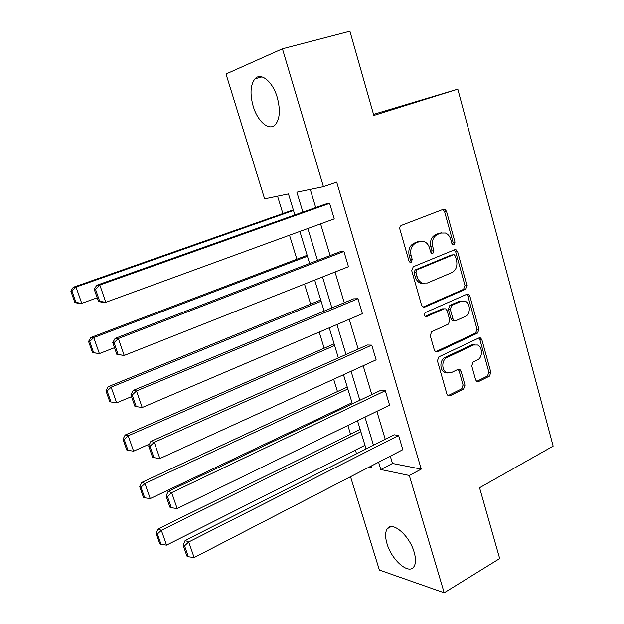 <?xml version="1.0" encoding="UTF-8"?>
<svg xmlns="http://www.w3.org/2000/svg" width="624" height="624" viewBox="0 0 624 624"><rect width="100%" height="100%" fill="white"/><g stroke="black" fill="none" stroke-linecap="round" stroke-linejoin="round"><path stroke-width="0.94" d="M453.991 244.811L455.005 242.151L446.503 211.286L444.74 209.212L443.43 209.235L401.45 225.342C400.046 226.075 399.532 227.386 399.906 229.258L408.931 260.879L410.069 262.267L411.169 262.275L412.238 259.537L411.083 255.473C409.913 249.538 411.528 245.372 415.935 242.986L419.453 241.589L424.172 241.574C426.777 242.666 428.571 244.819 429.546 248.017L430.669 252.041L431.824 253.43L432.861 253.43L433.898 250.731L432.775 246.714C431.636 240.848 433.212 236.746 437.51 234.413L440.934 233.048L445.372 232.994C447.993 234.055 449.787 236.207 450.762 239.444L451.862 243.43L453.016 244.819L453.991 244.811M452.618 244.6L453.071 242.346L444.577 211.559L442.783 209.485M409.781 262.111L410.358 259.693L409.204 255.637L411.083 255.473M431.473 253.243L431.987 250.91L430.864 246.901L432.775 246.714M387.02 543.699C385.024 536.858 385.148 531.835 387.387 528.629C392.371 520.837 409.523 535.54 414.125 552.107C416.052 558.886 415.927 563.831 413.743 566.951C408.447 574.868 391.505 559.751 387.02 543.699M253.188 106.275C249.803 93.928 250.403 84.77 254.982 78.796C260.855 71.916 272.743 81.572 277.243 97.367C280.519 109.73 279.919 118.786 275.449 124.543C269.373 131.586 257.657 121.703 253.188 106.275M475.644 379.876L476.908 381.56L478.585 381.56L489.466 376.132L490.854 372.317L481.868 339.706L480.503 337.935L478.936 337.951L438.89 356.85L437.416 360.773L446.932 394.142L448.172 395.811L449.99 395.827L463.585 389.041L465.005 385.164L461.042 371.069L459.748 369.353L458.032 369.346L451.269 372.629L446.573 372.583C441.347 370.243 441.644 359.705 446.995 357.521L473.32 345.025L477.586 345.002C482.82 347.116 482.726 357.716 477.454 359.923L473.148 362.014L471.736 365.859L475.644 379.876M294.856 214.937L288.46 193.916L264.615 198.853L226.005 73.991L282.438 48.789L349.908 31.2L373.838 115.456L457.813 89.138L553.153 446.144L479.567 487.742L499.684 558.566L444.194 592.8L379.376 570.055L350.524 476.728M282.438 48.789L323.435 186.677L296.868 192.176L302.89 212.082M390.296 456.167L392.488 463.46L421.239 469.115L336.687 182.107L323.435 186.677M421.239 469.115L409.313 475.488L444.194 592.8M465.504 289.271L466.931 285.464L457.642 251.737L456.019 249.756L454.615 249.772L413.244 266.776L411.731 270.699L421.582 305.245L423.072 307.117L424.733 307.133L465.504 289.271L463.562 289.349L464.981 285.55L455.707 251.909L454.147 249.967M469.856 296.096L478.99 329.254L477.586 333.068L437.471 351.866L435.724 351.842L434.366 350.08L430.24 335.603L431.722 331.679L448.352 324.121L449.81 320.245L447.127 310.682L445.661 308.833L444.054 308.825L426.637 316.563L425.459 316.555C423.992 315.19 424 313.849 425.482 312.515L466.877 294.239L468.367 294.224L469.856 296.096L467.906 296.158L477.032 329.238L478.99 329.254M457.813 89.138L373.526 114.371M347.24 387.036L141.788 482.422L144.932 483.499L347.833 388.986M320.736 299.965L108.17 386.724L111.142 387.169L321.134 301.259M293.311 209.867L73.242 287.297L76.034 287.056L293.491 210.452M277.555 196.17L282.875 213.525M289.52 235.193L296.876 259.186M304.512 284.092L310.635 304.06M319.223 332.093L324.152 348.176M333.668 379.213L337.451 391.537M342.311 407.386L342.638 408.463M347.857 425.474L350.524 434.179M355.407 450.115L356.538 453.796M307.141 255.302L90.878 337.49L93.764 337.6L307.429 256.246M334.097 343.871L125.143 435.029L128.201 435.794L334.597 345.493M360.157 429.484L158.129 528.934L161.343 530.306L360.851 431.746M369.135 467.111L371.779 467.657L371.272 466.003M378.604 462.212L380.819 469.544L409.313 475.488M307.858 228.493L317.522 260.426M322.53 276.962L331.89 307.889M336.937 324.542L346 354.494M351.078 371.264L359.853 400.273M364.962 417.144L373.464 445.24M366.093 448.968L357.513 420.771M352.357 403.837L343.496 374.728M338.372 357.895L329.222 327.834M324.129 311.111L314.683 280.067M309.629 263.468L299.871 231.41M392.488 463.46L380.819 469.544M310.268 189.4L315.705 207.535M320.603 223.837L330.119 255.575M335.049 272.009L344.269 302.741M349.237 319.301L358.168 349.073M363.168 365.742L371.818 394.579M376.857 411.356L385.234 439.288M185.141 540.439L394.111 434.803L398.603 435.505L402.823 449.693L194.134 557.575L188.729 541.967L185.141 540.439L183.136 545.204L186.919 556.101L188.354 556.748L184.564 545.828L183.136 545.204M168.152 491.431L380.851 390.289L385.297 390.718L389.587 405.163L177.169 508.552L171.662 492.632L168.152 491.431L166.07 496.064L169.923 507.179L171.327 507.702L167.458 496.556L166.07 496.064M150.829 441.449L367.349 344.986L371.756 345.134L376.124 359.83L159.861 458.546L154.245 442.299L150.829 441.449L148.652 445.942L152.591 457.275L153.956 457.657L150.017 446.293L148.652 445.942M133.154 390.445L353.613 298.865L357.965 298.724L362.411 313.685L142.21 407.519L136.477 390.944L133.154 390.445L130.884 394.797L134.901 406.357L136.235 406.598L132.21 395.008L130.884 394.797M343.925 251.464L118.342 338.528L115.112 338.403L339.62 251.909L343.925 251.464L348.449 266.705L124.192 355.446L116.86 354.401L118.147 354.494L114.044 342.662L112.757 342.599L116.86 354.401M329.628 203.338L99.824 285.02L96.697 285.293L325.377 204.103L329.628 203.338L334.238 218.86L105.799 302.297L102.64 302.437L98.436 301.369L99.684 301.314L95.495 289.224L94.247 289.318L98.436 301.369M441.558 232.838L439.015 233.267L440.934 233.048M430.864 246.901C429.733 241.051 431.309 236.964 435.591 234.632L439.015 233.267M420.209 241.34L417.565 241.792L419.453 241.589M409.204 255.637C408.034 249.717 409.648 245.567 414.055 243.181L417.565 241.792M423.017 307.094L463.562 289.349M455.387 256.199L454.256 254.818L453.258 254.826L417.004 269.833L415.943 272.571L417.16 276.83C418.08 279.833 419.749 281.9 422.159 283.015L427.268 283.039L451.909 272.587C456.105 270.184 457.649 266.113 456.534 260.364L455.387 256.199M452.127 254.927L453.258 254.826M424.125 283.522L420.272 283.109C417.862 282.001 416.192 279.942 415.272 276.939L414.063 272.696L415.124 269.966L451.324 254.998M435.591 351.772L475.628 333.037L477.032 329.238M443.672 308.833L442.135 308.857L425.178 316.384M465.262 316.43C470.753 314.293 470.66 303.264 465.13 301.252L461.058 301.275L451.729 305.417L450.278 309.27L452.954 318.817L454.389 320.642L455.988 320.65L465.262 316.43M462.025 300.955L459.116 301.322L461.058 301.275M454.389 320.642L452.455 320.65L451.027 318.825L448.352 309.301L449.803 305.456L459.116 301.322M467.906 296.158L466.58 294.364M474.638 344.604L471.362 344.971L473.32 345.025M447.665 373.004L444.655 372.458C439.436 370.126 439.725 359.611 445.076 357.435L471.362 344.971M449.99 395.827L448.063 395.647L461.643 388.877L463.063 385.008L459.108 370.945L458.016 369.353M478.585 381.56L476.666 381.42L487.5 375.999L488.881 372.193L479.903 339.667L478.772 338.029M97.188 297.788L81.752 303.365L78.936 303.49L74.849 302.492L75.972 302.437L71.955 291.026L70.847 291.112L74.849 302.492M71.955 291.026L76.034 287.056L81.752 303.365L75.972 302.437M70.847 291.112L73.242 287.297M95.495 289.224L99.824 285.02L105.799 302.297L99.684 301.314M96.697 285.293L94.247 289.318M114.52 347.685L99.372 353.59L92.492 352.607L93.647 352.693L89.708 341.5L88.561 341.445L92.492 352.607M89.708 341.5L93.764 337.6L99.372 353.59L93.647 352.693M88.561 341.445L90.878 337.49M131.524 396.63L116.649 402.854L110.986 401.989L107.125 391.006L105.94 390.819L109.801 401.77L110.986 401.989M107.125 391.006L111.142 387.169L116.649 402.854M105.94 390.819L108.17 386.724M114.044 342.662L118.342 338.528L124.192 355.446L118.147 354.494M115.112 338.403L112.757 342.599M357.965 298.724L136.477 390.944L132.21 395.008M136.235 406.598L142.21 407.519M149.573 444.046L133.598 451.183L127.998 450.341L124.207 439.569L122.99 439.257L126.773 449.998L127.998 450.341M124.207 439.569L128.201 435.794L133.598 451.183M122.99 439.257L125.143 435.029M371.756 345.134L154.245 442.299L150.017 446.293M153.956 457.657L159.861 458.546M352.03 402.769L150.228 498.592L144.682 497.78L140.969 487.211L139.721 486.775L143.426 497.312L144.682 497.78M140.969 487.211L144.932 483.499L150.228 498.592M139.721 486.775L141.788 482.422M385.297 390.718L171.662 492.632L167.458 496.556M171.327 507.702L177.169 508.552M364.978 445.302L166.546 545.126L161.062 544.339L157.412 533.965L156.133 533.411L159.775 543.754L161.062 544.339M157.412 533.965L161.343 530.306L166.546 545.126M156.133 533.411L158.129 528.934M398.603 435.505L188.729 541.967L184.564 545.828M188.354 556.748L194.134 557.575M453.071 242.346L455.005 242.151M410.358 259.693L412.238 259.537M431.987 250.91L433.898 250.731M435.591 234.632L437.51 234.413M414.055 243.181L415.935 242.986M444.577 211.559L446.503 211.286M423.173 307.164L424.733 307.133M455.707 251.909L457.642 251.737M464.981 285.55L466.931 285.464M415.124 269.966L417.004 269.833M414.063 272.696L415.943 272.571M415.272 276.939L417.16 276.83M475.628 333.037L477.586 333.068M435.622 351.796L437.471 351.866M442.135 308.857L444.054 308.825M425.498 316.571L426.637 316.563M449.803 305.456L451.729 305.417M448.352 309.301L450.278 309.27M451.027 318.825L452.954 318.817M445.076 357.435L446.995 357.521M459.108 370.945L461.042 371.069M463.063 385.008L465.005 385.164M461.643 388.877L463.585 389.041M479.903 339.667L481.868 339.706M488.881 372.193L490.854 372.317M487.5 375.999L489.466 376.132M387.387 528.629L390.952 526.64M254.982 78.796L262.01 76.877M442.822 209.492L444.74 209.212M454.264 249.92L456.019 249.756M420.272 283.109L422.159 283.015M466.783 294.278L468.367 294.224M444.655 372.458L446.573 372.583M458.234 369.26L459.748 369.353M479.029 337.912L480.503 337.935"/></g></svg>
